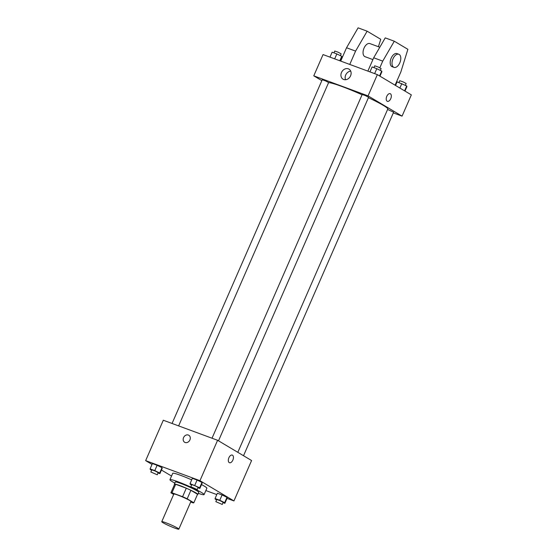 <?xml version="1.0" encoding="UTF-8"?>
<svg xmlns="http://www.w3.org/2000/svg" width="557" height="557" viewBox="0 0 557 557"><rect width="100%" height="100%" fill="white"/><g stroke="black" fill="none" stroke-linecap="round" stroke-linejoin="round"><path stroke-width="0.84" d="M163.055 522.745A9.316 0.801 23.6 0 1 161.76 521.693A9.316 0.801 23.6 0 1 170.616 524.687A9.316 0.801 23.6 0 1 178.832 529.15A9.316 0.801 23.6 0 1 172.496 527.214A9.316 0.801 23.6 0 1 163.055 522.745M161.76 521.693L173.833 494.052A9.316 0.801 23.6 0 1 182.689 497.053A9.316 0.801 23.6 0 1 190.905 501.516L178.832 529.15M190.689 502.01L192.778 502.783A12.512 1.072 23.6 0 0 193.829 502.79A12.512 1.072 23.6 0 0 193.836 502.769L187.187 498.814A12.512 1.072 23.6 0 0 182.585 496.705L171.96 492.785A12.512 1.072 23.6 0 0 170.908 492.778A12.512 1.072 23.6 0 0 170.902 492.799L173.666 494.442M182.585 496.705L186.296 488.204L175.678 484.284L171.96 492.785M175.678 484.284A12.512 1.072 23.6 0 0 174.62 484.27A12.512 1.072 23.6 0 1 174.62 484.27L170.915 492.757M186.296 488.204A12.512 1.072 23.6 0 1 190.905 490.306L187.187 498.814M197.54 494.303A12.512 1.072 23.6 0 0 197.547 494.289A12.512 1.072 23.6 0 0 197.554 494.268L190.905 490.306M197.457 494.505A12.804 1.1 -156.4 0 0 197.819 494.407A12.804 1.1 -156.4 0 0 191.963 490.794A12.804 1.1 -156.4 0 0 179.855 485.565A12.804 1.1 -156.4 0 0 174.348 484.151A12.804 1.1 -156.4 0 0 174.529 484.486M174.348 484.151L175.281 482.028A12.804 1.1 23.6 0 1 180.781 483.441A12.804 1.1 23.6 0 1 192.896 488.663A12.804 1.1 23.6 0 1 198.752 492.284L197.819 494.407M197.554 494.268L193.836 502.769M174.814 483.086A18.632 1.594 23.6 0 1 172.538 481.805A18.632 1.594 23.6 0 1 169.941 479.695A18.632 1.594 23.6 0 1 187.653 485.69A18.632 1.594 23.6 0 1 204.085 494.609A18.632 1.594 23.6 0 1 198.285 493.342M169.941 479.695L172.733 473.318A18.632 1.594 23.6 0 1 191.692 479.869M201.523 484.583A18.632 1.594 23.6 0 1 206.87 488.231L204.085 494.609M198.013 487.73L199.852 488.405L202.17 483.093L201.975 482.439L197.074 480.05L192.374 478.317L190.048 483.629L190.25 484.284L191.608 484.945M223.03 502.63L224.868 503.312L227.193 497.993L226.991 497.345L222.09 494.957L217.39 493.224L215.065 498.536L215.267 499.183L216.624 499.852M227.026 498.376L233.947 500.931L199.956 480.677L145.655 460.625L152.033 464.427M161.46 470.045L171.542 476.047M205.853 490.557L216.791 494.595M158.056 472.97L159.887 473.645L162.212 468.333L162.01 467.678L157.116 465.297L152.409 463.556L150.091 468.876L150.286 469.523L151.643 470.185M233.947 500.931L251.59 460.535L217.599 440.281L163.305 420.236L145.655 460.625M217.599 440.281L199.956 480.677M184.652 442.265A4.073 3.356 120.8 0 1 183.573 437.593A4.073 3.356 120.8 0 1 188.823 435.261A4.073 3.356 120.8 0 1 189.624 440.483A4.073 3.356 120.8 0 1 184.652 442.265A4.073 3.356 120.8 0 1 183.566 437.593A4.073 3.356 120.8 0 1 188.823 435.261M229.254 462.63A4.073 2.284 -69.7 0 1 228.816 457.924A4.073 2.284 -69.7 0 1 232.29 455.09A4.073 2.284 -69.7 0 1 233.021 459.706A4.073 2.284 -69.7 0 1 229.47 462.735A4.073 2.284 -69.7 0 1 229.254 462.63M232.29 455.09A4.073 2.284 -69.7 0 1 233.021 459.706A4.073 2.284 -69.7 0 1 229.47 462.735M328.56 82.694A32.598 2.792 23.6 0 1 362.071 94.767M368.421 97.684A32.598 2.792 23.6 0 1 387.783 109.033L237.804 452.326M212.022 438.22L362.182 94.509L365.503 95.637L368.588 97.308L218.504 440.824M172.057 423.466L322.225 79.755L325.546 80.876L328.623 82.547L178.623 425.889M387.602 109.444L393.604 112.215L243.52 455.73M393.298 112.904L402.057 116.135L368.066 95.881L313.772 75.836L321.835 80.64M341.483 72.487A5.842 4.811 120.8 0 1 349.016 69.152A5.842 4.811 120.8 0 1 350.158 76.629A5.842 4.811 120.8 0 1 343.035 79.185A5.842 4.811 120.8 0 1 341.483 72.487M402.057 116.135L411.344 94.878L377.354 74.624L368.066 95.881M377.354 74.624L323.053 54.572L313.772 75.836M350.701 71.108A5.842 4.811 -59.2 0 0 345.702 75A5.842 4.811 -59.2 0 0 345.563 79.735M387.359 101.325A4.073 2.284 110.3 0 0 390.756 98.686A4.073 2.284 -69.7 0 1 387.366 101.325A4.073 2.284 -69.7 0 1 386.635 96.716A4.073 2.284 -69.7 0 1 390.185 93.68A4.073 2.284 -69.7 0 1 390.756 98.686A4.073 2.284 110.3 0 0 390.185 93.68M367.864 71.122L373.684 57.782L385.242 37.876L394.293 41.218L382.736 61.124L379.832 67.773M379.804 47.241L369.855 43.571A6.983 3.913 110.3 0 0 363.902 48.431A6.983 3.913 110.3 0 0 364.654 56.501A6.983 3.913 110.3 0 0 365.016 56.675L372.898 59.585M378.426 46.732L380.737 39.289L367.14 31.192L355.589 51.098L349.761 64.438M367.14 31.192L358.095 27.85L346.538 47.756L340.71 61.096M398.819 54.266L397.009 53.597A6.983 3.913 110.3 0 0 391.188 58.123A6.983 3.913 110.3 0 0 392.17 66.701L393.973 67.369A6.983 3.913 -69.7 0 1 392.998 58.791A6.983 3.913 -69.7 0 1 398.819 54.266A6.983 3.913 -69.7 0 1 400.065 62.175A6.983 3.913 -69.7 0 1 393.973 67.369M395.073 85.186L400.866 71.93L407.884 49.315L394.293 41.218M382.736 61.124L373.684 57.782M355.589 51.098L346.538 47.756M224.868 503.312L224.673 502.658L219.771 500.27L215.065 498.536M215.838 501.648L216.77 499.525L220.085 500.652L223.169 502.323L222.243 504.447L215.838 501.648L222.243 504.447M227.193 497.993L226.991 497.345L224.673 502.658M226.991 497.345L222.09 494.957L219.771 500.27M222.09 494.957L217.39 493.224M159.887 473.645L159.692 472.997L154.79 470.609L150.091 468.876M150.856 471.988L151.789 469.864L155.111 470.985L158.188 472.656L157.262 474.787L150.856 471.988L157.262 474.787M162.212 468.333L162.01 467.678L159.692 472.997M162.01 467.678L157.116 465.297L154.79 470.609M157.116 465.297L152.409 463.556M199.852 488.405L199.65 487.751L190.048 483.629M190.821 486.748L191.747 484.618L195.068 485.746L198.153 487.417L197.22 489.54L190.821 486.748L197.22 489.54M202.17 483.093L201.975 482.439L199.65 487.751M201.975 482.439L197.074 480.05L194.755 485.37M197.074 480.05L192.374 478.317M404.967 91.076L406.909 86.627L406.714 85.98L397.113 81.858L395.54 85.458M406.714 85.98L404.584 90.847M401.813 83.592L399.87 88.041M398.944 82.533L399.738 80.716L403.059 81.844L406.144 83.515L405.357 85.318M340.209 60.908L341.935 56.967L341.733 56.313L336.832 53.925L332.132 52.191L329.974 57.127M341.733 56.313L339.798 60.755M336.832 53.925L334.68 58.868M333.97 52.866L334.757 51.056L338.078 52.177L341.163 53.848L340.376 55.651M379.951 76.17L381.893 71.721L381.698 71.073L376.797 68.685L372.097 66.951L369.939 71.888M381.698 71.073L379.568 75.947M376.797 68.685L374.638 73.621M373.928 67.627L374.722 65.81L378.043 66.937L381.12 68.608L380.334 70.412M197.547 494.289L193.829 502.79M174.62 484.27L170.908 492.778"/></g></svg>
